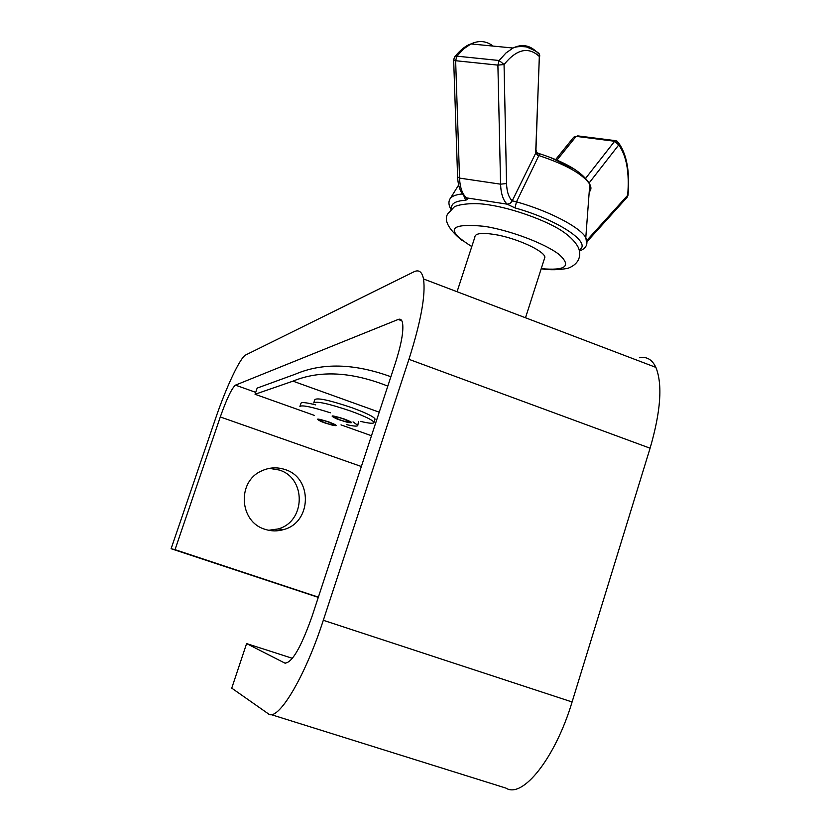 <?xml version="1.0" encoding="UTF-8"?>
<svg xmlns="http://www.w3.org/2000/svg" width="831" height="831" viewBox="0 0 831 831"><rect width="100%" height="100%" fill="white"/><g stroke="black" fill="none" stroke-linecap="round" stroke-linejoin="round"><path stroke-width="1.25" d="M269.379 468.362L279.195 470.024C306.535 478.054 305.683 521.858 277.98 528.963L268.693 530.282M264.985 529.285C239.245 521.93 236.835 481.648 261.453 470.99C269.14 467.386 276.983 466.897 284.991 469.536C312.799 477.721 311.937 522.315 283.755 529.544C277.471 531.414 271.218 531.331 264.985 529.285M292.429 658.329L246.599 643.589L231.745 688.151L268.143 713.663C277.523 722.523 304.676 678.034 323.311 620.29L408.935 359.324C420.933 321.535 425.794 294.756 423.509 278.956C422.075 271.768 418.876 269.389 413.921 271.81L245.768 354.941C240.252 357.299 226.136 387.288 215.603 418.388L171.113 548.709L318.294 597.375M318.366 597.146L175.019 549.665L220.288 416.954C226.718 398.818 231.776 388.212 235.474 385.137L398.205 319.447C400.386 318.585 401.83 319.717 402.526 322.844C403.793 330.759 401.373 344.314 395.244 363.511L312.009 616.467C300.957 647.598 291.899 663.138 284.825 663.076L246.599 643.589M639.517 357.756C646.705 356.333 652.158 359.543 655.888 367.385C662.712 384.421 660.78 411.355 650.091 448.21L572.092 701.966L323.311 620.29M175.019 549.665L171.113 548.709M270.864 714.515L505.954 788.11C522.512 798.996 555.326 758.101 572.092 701.966M387.807 386.114C351.544 371.727 319.925 370.065 292.959 381.149L255.055 394.278L257.153 388.098L295.306 374.189C322.438 362.565 354.297 363.417 390.892 376.734M255.055 394.278L314.336 415.386M341.001 424.88L371.488 435.735M544.16 259.49L544.897 257.205C544.44 250.785 515.698 237.759 494.331 234.446C481.357 232.493 474.854 233.438 474.823 237.271L457.071 291.733M537.771 153.122L538.602 153.434M579.207 249.954C592.534 243.088 558.557 220.059 514.991 207.916L507.18 204.208L509.777 203.699L511.803 201.673L535.85 152.862L539.319 56.466C528.381 46.391 516.622 49.081 504.053 64.538L506.546 183.537C506.837 191.681 508.697 197.414 512.125 200.738L516.487 201.84C549.291 211.084 579.965 227.123 585.803 237.583L586.79 244.023M589.21 192.003C591.298 189.998 591.485 187.422 589.792 184.264C582.957 174.146 565.984 164.58 538.872 155.563L516.487 201.84L514.991 207.916M463.636 195.337L465.672 200.229L467.406 199.502L466.43 197.851L507.118 204.156C503.108 200.302 500.927 193.644 500.574 184.17L459.533 178.094C459.979 187.442 462.275 194.028 466.43 197.851L464.051 195.763C460.218 191.816 458.078 185.687 457.621 177.356M535.756 150.982L535.85 152.862L537.595 155.293L537.782 153.153L536.327 152.229L536.244 150.266L535.766 150.504M537.595 155.293L538.872 155.563L539.506 153.714M537.127 152.862L539.485 153.704C566.285 162.315 583.05 172.505 589.792 184.264L585.803 237.583C588.493 243.878 586.385 248.355 579.498 251.035M343.608 418.99C337.448 416.913 334.01 416.134 333.283 416.674L339.723 419.78C345.873 421.857 349.3 422.626 350.028 422.086L343.608 418.99M374.916 419.562L375.082 419.042C373.794 416.705 366.139 412.955 352.136 407.792C329.928 400.282 317.504 397.55 314.856 399.597L313.879 402.484M360.488 421.379C369.452 423.488 373.95 423.82 373.992 422.377C372.683 420.06 365.027 416.331 351.014 411.179C328.806 403.658 316.372 400.906 313.744 402.91M339.339 419.852L347.265 422.262C353.902 423.498 352.811 422.377 344.003 418.907C331.268 415.001 328.764 414.96 336.513 418.782L339.339 419.852M328.536 422.044C322.667 420.06 319.384 419.302 318.689 419.78L324.942 422.761C330.8 424.745 334.072 425.493 334.768 425.015L328.536 422.044M346.496 424.62C354.016 426.324 357.787 426.563 357.808 425.337L358.483 421.514M357.808 425.337L353.04 421.878M324.589 422.834L332.68 425.275C338.435 426.293 337.178 425.181 328.889 421.971C317.099 418.305 314.513 418.149 321.14 421.514L324.589 422.834M315.718 404.884C306.099 402.484 301.186 401.975 300.978 403.336L300.022 406.172M330.364 412.81C311.708 406.847 301.56 404.749 299.908 406.525M285.521 663.294L284.825 663.076M650.091 448.21L408.935 359.324M361.35 466.513L220.288 416.954M255.709 392.346L235.474 385.137M401.84 320.808L398.205 319.447M292.959 381.149L379.227 412.186M541.23 268.652C565.745 270.823 571.749 266.138 559.242 254.587C545.531 243.763 510.857 230.582 484.774 226.364C449.01 222.853 444.678 229.585 471.8 246.558M506.546 183.537L500.574 184.17L497.894 65.119L455.637 60.715L459.533 178.094L457.601 176.878L453.674 60.144M493.157 46.089C486.395 40.906 478.999 40.179 470.98 43.929L463.771 48.8L456.884 56.165L499.151 60.497L505.944 52.997L513.039 48.032C521.619 43.887 529.357 45.061 536.255 51.543M585.73 178.198L614.649 141.249L576.122 136.357L556.926 160.134M550.257 157.433L574.501 169.202M586.998 240.242L627.675 195.306C629.566 172.619 626.584 155.844 618.742 144.958L589.158 182.934M450.984 209.329C448.75 205.579 448.345 202.255 449.758 199.336C451.16 196.428 455.409 194.631 462.483 193.935M507.18 204.208L510.12 203.398L512.125 200.738M465.672 200.229C455.315 200.936 450.672 203.761 451.752 208.674M576.122 136.357L573.754 137.167L576.122 136.357M577.722 135.879L615.376 140.647L614.649 141.249L618.742 144.958L618.898 143.316L616.28 140.803M616.945 141.073L618.898 143.316C626.917 154.857 629.96 172.142 628.018 195.192L627.104 197.331L628.039 195.015M535.798 149.694L539.454 54.482C539.329 52.904 534.956 50.379 526.335 46.9C520.133 46.256 515.708 46.629 513.039 48.032L470.98 43.929C466.025 45.456 460.582 49.767 454.64 56.872L453.664 59.759L455.637 60.715L456.884 56.165L454.505 57.038M536.909 52.073L539.454 54.482L539.818 56.051M499.151 60.497L497.894 65.119L504.053 64.538L499.151 60.497M283.755 529.544L277.98 528.963M655.888 367.385L423.509 278.956M461.818 240.346C448.408 229.065 443.712 220.236 447.732 213.858L454.058 207.127C456.489 204.904 471.728 202.006 488.399 204.779C513.548 208.446 546.819 220.89 561.901 230.893C568.913 235.537 574.096 240.543 577.462 245.914C581.222 252.094 581.627 263.198 567.885 268.32C558.546 270.033 549.655 270.179 541.189 268.766M525.504 317.774L544.897 257.205M458.639 185.012L450.371 198.349M555.627 159.583L573.754 137.167M587.226 241.437L627.104 197.331M375.082 419.042L373.992 422.377"/></g></svg>
